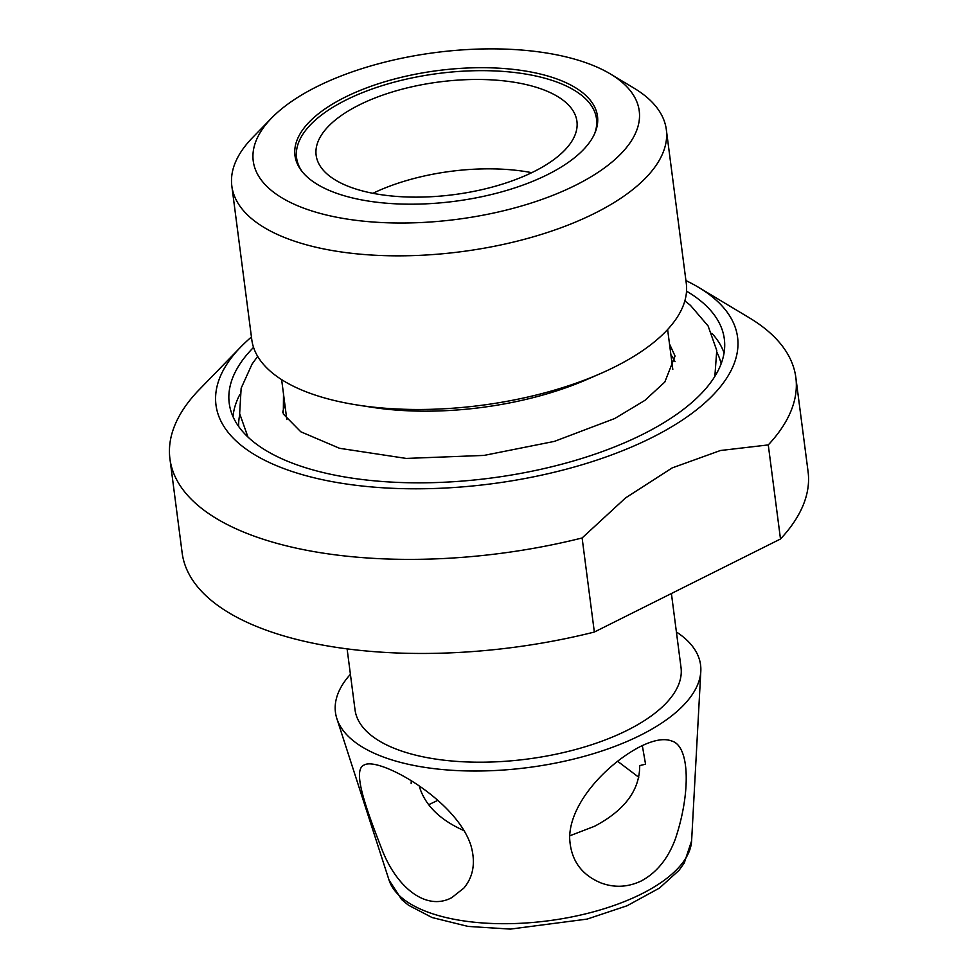 <?xml version="1.0" encoding="UTF-8"?>
<svg xmlns="http://www.w3.org/2000/svg" width="978" height="978" viewBox="0 0 978 978"><rect width="100%" height="100%" fill="white"/><g stroke="black" fill="none" stroke-linecap="round" stroke-linejoin="round"><path stroke-width="1.47" d="M569.709 835.823L594.477 826.312C624.697 810.346 639.771 790.102 639.71 765.591L645.566 764.209L642.314 745.578M638.756 777.253L617.583 761.251M419.195 785.982C424.721 804.955 439.697 819.857 464.147 830.701M463.853 888.097C473.315 876.765 475.711 862.73 471.066 845.982C456.763 799.637 378.339 756.177 364.183 765.016C352.153 769.637 365.026 806.104 381.872 849.234C396.347 887.168 426.127 911.533 451.787 897.633L463.853 888.097M569.648 837.853C570.577 859.625 581.005 874.65 600.92 882.914C614.465 887.951 627.925 887.29 641.311 880.933C656.8 872.584 668.194 858.476 675.468 838.623C690.627 793.439 690.15 745.823 671.58 740.969C664.123 738.121 653.744 739.955 640.468 746.483C608.145 762.987 569.795 802.278 569.648 837.853M437.789 800.359L428.633 804.735M676.409 631.971A184.096 79.548 172.6 0 1 700.81 671.324A184.096 79.548 172.6 0 1 640.394 735.273A184.096 79.548 172.6 0 1 455.186 770.481A184.096 79.548 172.6 0 1 336.86 718.598A184.096 79.548 172.6 0 1 350.405 674.307M610.443 73.998L633.915 88.081A219.072 94.658 172.6 0 1 666.324 129.609L686.275 283.265A219.072 94.658 172.6 0 1 614.661 366.958A219.072 94.658 172.6 0 1 600.37 373.633L587.338 379.317A194.61 84.084 172.6 0 1 371.982 407.288L357.936 405.112A219.072 94.658 172.6 0 1 251.786 339.696L231.835 186.04A219.072 94.658 172.6 0 1 252.544 137.617L271.652 117.996A194.61 84.084 172.6 0 1 435.406 52.555A194.61 84.084 172.6 0 1 610.443 73.998A194.61 84.084 172.6 0 1 575.602 185.233A194.61 84.084 172.6 0 1 330.711 215.991A194.61 84.084 172.6 0 1 271.652 117.996M686.544 291.163A249.622 107.861 172.6 0 1 724.527 340.784A249.622 107.861 172.6 0 1 642.717 434.354A249.622 107.861 172.6 0 1 384.268 481.641A249.622 107.861 172.6 0 1 229.5 405.075A249.622 107.861 172.6 0 1 253.546 347.398M685.933 280.588A262.984 113.631 172.6 0 1 698.683 287.422A262.984 113.631 172.6 0 1 651.605 437.741A262.984 113.631 172.6 0 1 320.674 479.306A262.984 113.631 172.6 0 1 240.857 346.884A262.984 113.631 172.6 0 1 251.444 337.019M698.683 287.422L749.172 317.716A315.588 136.358 172.6 0 1 795.847 377.532A315.588 136.358 172.6 0 1 768.268 444.917L720.407 450.516L672.143 467.924L625.565 497.912L582.118 537.961A315.588 136.358 172.6 0 1 169.927 458.829A315.588 136.358 172.6 0 1 197.507 391.444L240.857 346.884M547.631 174.573A152.531 65.905 172.6 0 1 388.535 203.375A152.531 65.905 172.6 0 1 294.977 155.6A152.531 65.905 172.6 0 1 437.741 70.587A152.531 65.905 172.6 0 1 597.497 116.309A152.531 65.905 172.6 0 1 547.631 174.573M666.324 129.609A219.072 94.658 172.6 0 1 594.697 213.302A219.072 94.658 172.6 0 1 366.2 254.671A219.072 94.658 172.6 0 1 231.835 186.04M411.163 783.537A118.35 51.137 172.6 0 1 411.31 780.823M671.409 593.524L681.018 667.485A164.365 71.015 172.6 0 1 627.289 730.285A164.365 71.015 172.6 0 1 455.834 761.324A164.365 71.015 172.6 0 1 355.026 709.832L347.104 648.866M600.37 373.633A219.072 94.658 172.6 0 1 357.936 405.112M169.927 458.829L182.152 552.912A315.588 136.358 172.6 0 0 594.343 632.045L582.118 537.961M795.847 377.532L808.072 471.616A315.588 136.358 172.6 0 1 780.493 539L768.268 444.917M594.343 632.045L780.493 539M302.214 171.7A151.223 65.343 172.6 0 1 296.578 157.776A151.223 65.343 172.6 0 1 346.016 100.013A151.223 65.343 172.6 0 1 503.743 71.455A151.223 65.343 172.6 0 1 596.494 118.827A151.223 65.343 172.6 0 1 594.612 133.729M359.134 105.001A131.492 56.822 172.6 0 1 496.286 80.172A131.492 56.822 172.6 0 1 576.934 121.37A131.492 56.822 172.6 0 1 453.853 194.646A131.492 56.822 172.6 0 1 316.139 155.233A131.492 56.822 172.6 0 1 359.134 105.001M372.924 193.302A131.492 56.822 172.6 0 1 531.763 172.678M238.681 426.494A243.449 105.184 172.6 0 1 239.781 414.476M716.996 352.508A243.449 105.184 172.6 0 1 721.128 363.84M282.691 412.594A199.867 86.357 172.6 0 1 284.916 404.916M670.908 354.782A199.867 86.357 172.6 0 1 675.04 361.664M389.048 880.114L401.64 899.528L408.425 905.188L432.08 917.535L468.071 926.423L510.369 929.1L587.093 919.1L627.081 905.762L659.453 888.073L678.989 870.371L684.233 863.073L691.617 840.811A153.045 66.125 172.6 0 1 641.397 893.99A153.045 66.125 172.6 0 1 487.423 923.256A153.045 66.125 172.6 0 1 389.048 880.114L336.86 718.598M239.818 394.574A248.705 107.458 -7.4 0 0 233.021 416.665M724.075 352.887A248.705 107.458 -7.4 0 0 711.862 333.254M669.49 343.938L675.052 356.065L664.832 382.019L644.832 400.418L614.722 418.523L554.392 441.384L484.012 455.418L406.225 458.425L339.562 448.303L300.808 431.787L283.314 414.024L283.51 394.048M247.947 437.032L239.647 413.56L241.15 388.205L252.055 364.109L257.666 356.359M684.857 300.869L690.444 305.344L708.109 325.98L716.752 350.454L714.857 376.396M691.617 840.811L700.81 671.324M672.803 369.391L667.619 329.513M286.823 419.538L281.64 379.647M296.578 157.776L297.385 163.986M596.494 118.827L597.301 125.037"/></g></svg>
